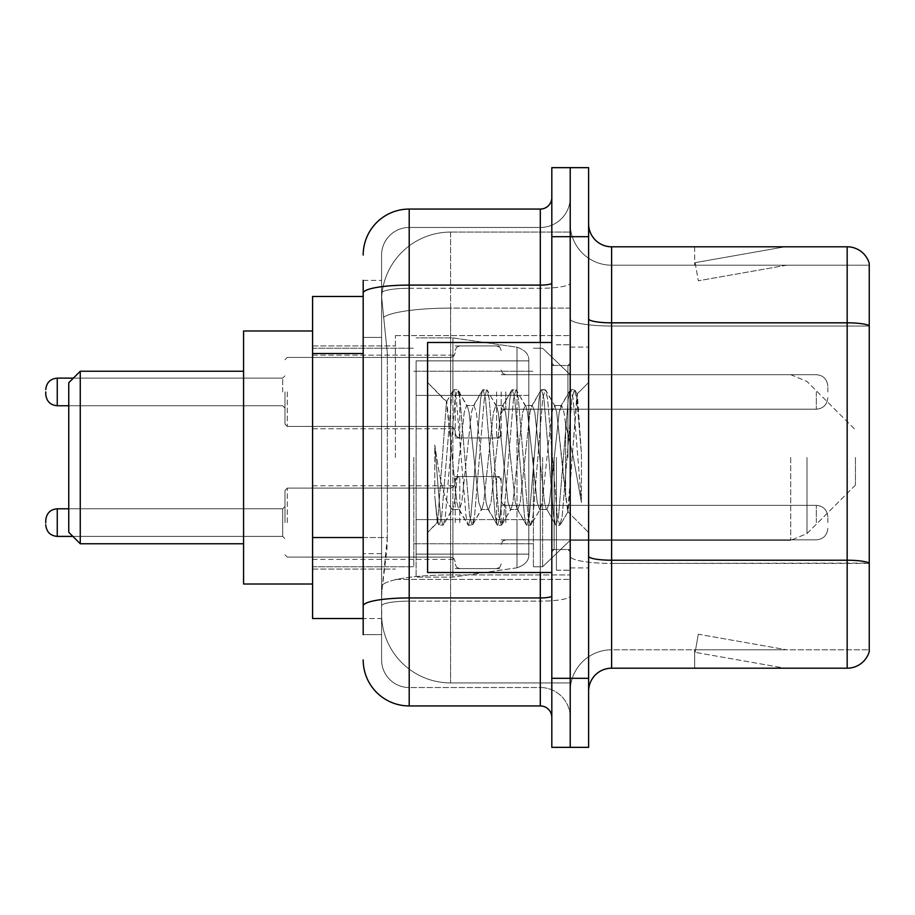 <?xml version="1.0" encoding="UTF-8"?>
<svg xmlns="http://www.w3.org/2000/svg" width="915" height="915" viewBox="0 0 915 915"><rect width="100%" height="100%" fill="white"/><g stroke="black" fill="none" stroke-linecap="round" stroke-linejoin="round"><path stroke-width="0.69" stroke-dasharray="4.58 3.43" d="M570.217 457.5L570.217 335.588L570.217 457.5M395.394 457.5L395.394 335.588L395.394 457.5M455.201 391.94L455.201 437.953L455.201 391.94M312.587 391.94L312.587 355.134L312.587 391.94M455.201 522.602L455.201 476.589L455.201 522.602M312.587 522.602L312.587 485.796L312.587 522.602M501.203 391.94L501.203 437.953L501.203 391.94M501.203 522.602L501.203 476.589L501.203 522.602M570.217 522.602L570.217 505.343L570.217 522.602M363.186 537.528L387.354 537.528L386.908 549.515L381.875 590.918L387.354 537.528L387.354 353.51L387.354 537.528L312.587 537.528L312.587 618.517L381.749 618.517L381.589 613.919A69.014 69.014 0 0 0 450.603 682.922L570.217 682.922L570.217 574.94L570.217 682.922L450.603 682.922L450.603 574.94L450.603 682.922A69.014 69.014 0 0 1 381.589 613.919L381.589 599.885L381.749 618.517L363.186 618.517M381.875 590.918L381.589 599.885L381.875 590.918M312.587 457.5L312.587 584.01L312.587 457.5M450.603 232.078L570.217 232.078L570.217 308.103L570.217 232.078L450.603 232.078A69.014 69.014 0 0 0 381.692 297.421L387.354 353.51L381.692 297.421A69.014 69.014 0 0 1 450.603 232.078L450.603 308.103L570.217 308.103L570.217 574.94L570.217 308.103L450.603 308.103L450.603 232.078A69.014 69.014 0 0 0 381.692 297.421M570.217 391.94L570.217 409.199L570.217 391.94M363.186 296.483L312.587 296.483L312.587 537.528M363.186 634.621L381.589 634.621L381.589 280.379L381.589 634.621L363.186 634.621L363.186 553.632L363.186 605.936A46.002 7.983 180 0 1 409.199 597.941L540.308 597.941L540.308 705.934A11.506 11.506 0 0 1 551.814 717.429L551.814 197.571L551.814 717.429M363.186 659.921A46.002 46.002 0 0 0 409.199 705.934L409.199 687.531A27.599 27.599 0 0 1 381.589 659.921L381.589 293.097L381.589 659.921A27.599 27.599 0 0 0 409.199 687.531L540.308 687.531L540.308 613.919L540.308 687.531L409.199 687.531L409.199 601.132L540.308 601.132L540.308 613.919L540.308 601.132A29.909 5.193 0 0 0 570.217 595.939L570.217 283.101L570.217 595.939A29.909 5.193 0 0 1 540.308 601.132L540.308 288.294L540.308 601.132L409.199 601.132L409.199 227.469L540.308 227.469A29.909 29.909 0 0 0 570.217 197.571L570.217 283.101L570.217 197.571A29.909 29.909 0 0 1 540.308 227.469L540.308 288.294L540.308 227.469A29.909 29.909 0 0 0 570.217 197.571M551.814 457.5L551.814 572.515L551.814 457.5M551.814 236.676L551.814 167.662L570.217 167.662L570.217 236.676L570.217 167.662L588.62 167.662L588.62 236.676L570.217 236.676L570.217 678.324L570.217 236.676L551.814 236.676L551.814 678.324L570.217 678.324L570.217 747.338L570.217 678.324L588.62 678.324L588.62 236.676M588.62 678.324L588.62 747.338L551.814 747.338L551.814 678.324M381.589 255.079A27.599 27.599 0 0 1 409.199 227.469A27.599 27.599 0 0 0 381.589 255.079L381.589 293.097L381.589 255.079A27.599 27.599 0 0 1 409.199 227.469L409.199 209.066A46.002 46.002 0 0 0 363.186 255.079A46.002 46.002 0 0 1 409.199 209.066L540.308 209.066A11.506 11.506 0 0 0 551.814 197.571A11.506 11.506 0 0 1 540.308 209.066L540.308 597.941A11.506 2.002 -0 0 0 551.814 595.939M409.199 705.934L540.308 705.934M363.186 337.406L363.186 553.632L363.186 280.379L363.186 337.406L381.589 337.406L363.186 337.406M363.186 280.379L381.589 280.379L363.186 280.379L363.186 605.936M409.199 227.469L540.308 227.469M570.217 717.429A29.909 29.909 0 0 0 540.308 687.531A29.909 29.909 0 0 1 570.217 717.429A29.909 29.909 0 0 0 540.308 687.531M588.62 457.5L588.62 347.082L588.62 457.5M556.412 457.5L556.412 570.217L556.412 457.5M570.217 576.198L570.217 318.832L570.217 576.198M588.62 556.217L588.62 318.832L588.62 556.217A23.001 3.992 0 0 0 611.62 560.22L847.164 560.22A23.001 3.992 180 0 1 869.25 563.091L611.62 563.411L611.62 649.799A41.404 41.404 0 0 0 570.217 691.214A41.404 41.404 0 0 1 611.62 649.799L869.25 649.799L869.25 263.36A23.001 23.001 0 0 0 847.164 246.798L847.164 668.202A23.001 23.001 0 0 0 869.25 651.64L869.25 576.198L869.25 649.799L611.62 649.799L611.62 246.798A23.001 23.001 0 0 1 588.62 223.786L588.62 318.832L588.62 223.786M570.217 223.786L570.217 318.832L570.217 223.786A41.404 41.404 0 0 0 611.62 265.201A41.404 41.404 0 0 1 570.217 223.786A41.404 41.404 0 0 0 611.62 265.201L611.62 563.411A41.404 7.194 0 0 1 570.217 556.217A41.404 7.194 0 0 0 611.62 563.411L611.62 265.201L869.25 265.201L611.62 265.201M783.469 667.927A18.403 18.403 0 0 0 786.671 668.202L694.657 668.202L786.671 668.202A18.403 18.403 0 0 1 783.469 667.927A18.403 18.403 0 0 0 786.671 668.202A18.403 18.403 0 0 1 783.469 667.927A18.403 18.403 0 0 0 786.671 668.202A18.403 18.403 0 0 1 783.469 667.927A18.403 18.403 0 0 0 786.671 668.202A18.403 18.403 0 0 1 783.469 667.927A18.403 18.403 0 0 0 786.671 668.202A18.403 18.403 0 0 1 783.469 667.927A18.403 18.403 0 0 0 786.671 668.202A18.403 18.403 0 0 1 783.469 667.927A18.403 18.403 0 0 0 786.671 668.202A18.403 18.403 0 0 1 783.469 667.927L695.125 652.349L783.469 667.927M694.657 649.799L694.657 668.202L694.657 649.799L695.572 649.799L695.125 652.349L695.572 649.799L694.657 649.799L694.657 668.202L694.657 649.799L695.572 649.799L695.125 652.349L695.572 649.799L694.657 649.799L694.657 668.202L694.657 649.799L695.572 649.799L695.125 652.349L695.572 649.799L694.657 649.799L694.657 668.202L694.657 649.799L695.572 649.799L695.125 652.349L695.572 649.799L694.657 649.799L694.657 668.202L694.657 649.799L695.572 649.799L695.125 652.349L695.572 649.799L694.657 649.799L694.657 668.202L694.657 649.799L695.572 649.799L695.125 652.349L695.572 649.799L694.657 649.799L694.657 668.202L694.657 649.799L695.572 649.799L695.125 652.349L695.572 649.799L694.657 649.799M847.164 668.202L611.62 668.202L611.62 563.411L869.25 563.411L869.25 265.201L869.25 326.026L611.62 326.026A41.404 7.194 0 0 1 570.217 318.832A41.404 7.194 0 0 0 611.62 326.026L869.25 326.026M869.25 263.36A23.001 23.001 0 0 0 847.164 246.798L611.62 246.798M786.671 246.798L694.657 246.798L786.671 246.798A18.403 18.403 0 0 0 783.469 247.073A18.403 18.403 0 0 1 786.671 246.798A18.403 18.403 0 0 0 783.469 247.073A18.403 18.403 0 0 1 786.671 246.798A18.403 18.403 0 0 0 783.469 247.073A18.403 18.403 0 0 1 786.671 246.798A18.403 18.403 0 0 0 783.469 247.073A18.403 18.403 0 0 1 786.671 246.798A18.403 18.403 0 0 0 783.469 247.073A18.403 18.403 0 0 1 786.671 246.798A18.403 18.403 0 0 0 783.469 247.073A18.403 18.403 0 0 1 786.671 246.798A18.403 18.403 0 0 0 783.469 247.073A18.403 18.403 0 0 1 786.671 246.798M588.62 691.214A23.001 23.001 0 0 1 611.62 668.202M786.671 649.799L695.572 649.799L786.671 649.799L695.572 649.799L786.671 649.799L695.572 649.799L786.671 649.799L695.572 649.799L786.671 649.799L695.572 649.799L786.671 649.799L695.572 649.799L786.671 649.799L695.572 649.799L786.671 649.799L698.317 634.221L695.572 649.799L698.317 634.221L695.572 649.799L698.317 634.221L695.572 649.799L698.317 634.221L695.572 649.799L698.317 634.221L695.572 649.799L698.317 634.221L695.572 649.799L698.317 634.221L695.572 649.799L698.317 634.221L786.671 649.799M695.572 265.201L694.657 265.201L695.572 265.201L694.657 265.201L695.572 265.201L694.657 265.201L695.572 265.201L694.657 265.201L695.572 265.201L694.657 265.201L695.572 265.201L694.657 265.201L695.572 265.201L694.657 265.201L695.572 265.201L695.125 262.651L783.469 247.073L695.125 262.651L695.572 265.201L695.125 262.651L783.469 247.073L695.125 262.651L695.572 265.201L695.125 262.651L783.469 247.073L695.125 262.651L695.572 265.201L695.125 262.651L783.469 247.073L695.125 262.651L695.572 265.201L695.125 262.651L783.469 247.073L695.125 262.651L695.572 265.201L695.125 262.651L783.469 247.073L695.125 262.651L695.572 265.201L695.125 262.651L783.469 247.073L695.125 262.651L695.572 265.201L786.671 265.201L695.572 265.201L786.671 265.201L695.572 265.201L786.671 265.201L695.572 265.201L786.671 265.201L695.572 265.201L786.671 265.201L695.572 265.201L786.671 265.201L695.572 265.201L786.671 265.201L695.572 265.201L698.317 280.779L695.572 265.201M694.657 246.798L694.657 265.201L694.657 246.798M786.671 265.201L698.317 280.779L786.671 265.201M551.814 572.515L427.591 572.515L427.591 342.485L427.591 532.507L427.591 342.485L551.814 342.485M481.256 457.5L476.383 412.471L473.947 405.505L473.181 406.157L471.511 412.471L461.778 502.529L459.341 509.495L458.575 508.843L456.905 502.529L446.428 401.937L437.622 522.476L434.785 496.113L434.785 445.022L436.718 457.5C440.904 485.453 445.536 502.015 450.603 507.185L450.603 457.5L450.603 507.185L452.033 509.495L450.603 507.185C445.536 502.015 440.904 485.453 436.718 457.5L434.785 445.022L440.47 516.232L442.906 525.313L440.47 516.232L434.785 445.022L434.785 496.113L436.821 516.232L438.662 524.798L436.821 516.232L434.785 496.113L437.233 522.339L439.257 525.313L437.233 522.339L427.591 532.507L437.622 522.476L446.428 401.937L453.268 390.202L451.427 398.768L441.693 516.232L439.257 525.313L443.5 524.798L439.257 525.313L441.693 516.232L451.427 398.768L453.863 389.687L446.428 401.937L427.591 382.493L446.886 401.788L450.603 441.27L450.603 457.5L450.603 441.27L456.905 502.529L458.575 508.843L467.874 524.798L466.032 516.232L456.299 398.768L453.863 389.687L457.511 389.687L455.075 398.768L445.342 516.232L443.5 524.798L452.811 508.843L452.033 509.495L459.341 509.495L467.874 524.798L466.032 516.232L456.299 398.768L453.863 389.687L457.511 389.687L455.075 398.768L445.342 516.232L443.5 524.798L452.033 509.495L459.341 509.495L461.778 502.529L471.511 412.471L473.181 406.157L482.479 390.202L480.638 398.768L470.905 516.232L468.469 525.313L467.874 524.798L472.117 525.313L469.692 516.232L459.948 398.768L457.511 389.687L467.416 406.157L466.639 405.505L464.214 412.471L454.469 502.529L452.811 508.843L454.469 502.529L464.214 412.471L466.639 405.505L473.947 405.505L482.479 390.202L480.638 398.768L470.905 516.232L468.469 525.313L472.117 525.313L469.692 516.232L459.948 398.768L458.106 390.202L466.639 405.505L473.947 405.505L476.383 412.471L486.117 502.529L487.787 508.843L486.117 502.529L481.256 457.5M473.947 457.5L469.075 412.471L467.416 406.157L469.075 412.471L478.82 502.529L481.256 509.495L478.82 502.529L473.947 457.5M510.467 457.5L505.595 412.471L503.159 405.505L502.392 406.157L500.722 412.471L490.989 502.529L488.553 509.495L487.787 508.843L497.085 524.798L495.244 516.232L485.51 398.768L483.074 389.687L482.479 390.202L486.723 389.687L484.298 398.768L474.553 516.232L472.117 525.313L482.022 508.843L481.256 509.495L488.553 509.495L497.085 524.798L495.244 516.232L485.51 398.768L483.074 389.687L486.723 389.687L484.298 398.768L474.553 516.232L472.712 524.798L481.256 509.495L488.553 509.495L490.989 502.529L500.722 412.471L502.392 406.157L511.691 390.202L509.861 398.768L500.116 516.232L497.68 525.313L497.085 524.798L501.34 525.313L498.904 516.232L489.159 398.768L486.723 389.687L496.628 406.157L495.861 405.505L493.425 412.471L483.68 502.529L482.022 508.843L483.68 502.529L493.425 412.471L495.861 405.505L503.159 405.505L511.691 390.202L509.861 398.768L500.116 516.232L497.68 525.313L501.34 525.313L498.904 516.232L489.159 398.768L487.329 390.202L495.861 405.505L503.159 405.505L505.595 412.471L515.328 502.529L516.998 508.843L515.328 502.529L510.467 457.5M503.159 457.5L498.286 412.471L496.628 406.157L498.286 412.471L508.031 502.529L510.467 509.495L508.031 502.529L503.159 457.5M539.678 457.5L534.806 412.471L532.37 405.505L531.604 406.157L529.945 412.471L520.2 502.529L517.764 509.495L516.998 508.843L526.297 524.798L524.467 516.232L514.722 398.768L512.286 389.687L511.691 390.202L515.946 389.687L513.509 398.768L503.765 516.232L501.34 525.313L511.233 508.843L510.467 509.495L517.764 509.495L526.297 524.798L524.467 516.232L514.722 398.768L512.286 389.687L515.946 389.687L513.509 398.768L503.765 516.232L501.935 524.798L510.467 509.495L517.764 509.495L520.2 502.529L529.945 412.471L531.604 406.157L540.902 390.202L539.072 398.768L529.327 516.232L526.891 525.313L526.297 524.798L530.551 525.313L528.115 516.232L518.37 398.768L515.946 389.687L525.839 406.157L525.073 405.505L522.637 412.471L512.903 502.529L511.233 508.843L512.903 502.529L522.637 412.471L525.073 405.505L532.37 405.505L540.902 390.202L539.072 398.768L529.327 516.232L526.891 525.313L530.551 525.313L528.115 516.232L518.37 398.768L516.54 390.202L525.073 405.505L532.37 405.505L534.806 412.471L544.551 502.529L546.209 508.843L544.551 502.529L539.678 457.5M532.37 457.5L527.509 412.471L525.839 406.157L527.509 412.471L537.242 502.529L539.678 509.495L537.242 502.529L532.37 457.5M565.619 424.091L565.619 496.788L556.72 412.471L554.284 405.505L551.848 412.471L542.115 502.529L539.678 509.495L546.976 509.495L555.519 524.798L553.678 516.232L543.933 398.768L541.508 389.687L540.902 390.202L545.157 389.687L542.721 398.768L532.988 516.232L530.551 525.313L540.445 508.843L539.678 509.495L546.976 509.495L555.519 524.798L553.678 516.232L543.933 398.768L541.508 389.687L545.157 389.687L542.721 398.768L532.988 516.232L531.146 524.798L540.445 508.843L542.115 502.529L551.848 412.471L554.284 405.505L561.593 405.505L559.157 412.471L549.412 502.529L546.976 509.495L549.412 502.529L559.157 412.471L560.815 406.157L570.125 390.202L568.284 398.768L558.539 516.232L556.114 525.313L555.519 524.798L559.763 525.313L557.327 516.232L547.593 398.768L545.157 389.687L555.05 406.157L554.284 405.505L561.593 405.505L570.125 390.202L568.284 398.768L558.539 516.232L556.114 525.313L559.763 525.313L557.327 516.232L547.593 398.768L545.752 390.202L555.05 406.157L556.72 412.471L567.689 511.565L577.354 394.308L581.425 453.6L581.425 502.438L573.373 457.5L565.619 424.091L564.017 412.471L561.593 405.505L564.017 412.471L565.619 424.091L565.619 496.788L568.158 511.394L576.953 394.159L581.425 453.6L576.805 398.768L574.368 389.687L571.932 398.768L562.199 516.232L559.763 525.313L562.199 516.232L571.932 398.768L574.368 389.687L576.805 398.768L581.425 453.6L581.425 502.438L573.156 398.768L570.72 389.687L570.125 390.202L574.368 389.687L570.72 389.687L573.156 398.768L581.425 502.438L573.373 457.5L565.619 424.091M80.257 371.238L80.257 543.762L68.751 532.255L68.751 382.745L68.751 457.5L68.751 382.745L80.257 371.238L80.257 543.762L80.257 371.238L243.573 371.238L243.573 584.01L243.573 371.238M855.445 457.5L855.445 485.099L855.445 457.5M542.606 457.5L542.606 566.762L542.606 457.5M533.411 457.5L533.411 566.762L533.411 457.5M413.797 457.5L413.797 566.762L413.797 457.5M528.813 519.606L528.813 360.887L528.813 395.394L416.096 395.394L416.096 577.113L416.096 519.606L528.813 519.606L528.813 554.113L528.813 360.887L528.813 395.394L416.096 395.394L416.096 554.113L416.096 519.606L528.813 519.606L528.813 554.135L528.813 360.865L528.813 395.394L416.096 395.394L416.096 577.113L416.096 519.606L528.813 519.606L528.813 554.135C529.179 560.426 525.233 564.978 516.998 567.792L516.998 519.606L528.813 519.606M452.902 457.5L452.902 337.887L452.902 395.394L416.096 395.394L416.096 360.887L416.096 554.113L416.096 519.606L452.902 519.606L452.902 577.113L452.902 337.887L452.902 395.394L516.998 395.394L516.998 347.208L516.998 567.792L516.998 519.606L452.902 519.606L452.902 577.113L452.902 457.5M312.587 584.01L243.573 584.01L243.573 330.99L312.587 330.99M528.813 395.394L516.998 395.394L516.998 347.208L516.998 567.792L452.902 577.113L416.096 577.113L452.902 577.113L516.998 567.792C525.233 564.978 529.179 560.426 528.813 554.135L528.813 360.865C529.179 354.574 525.233 350.022 516.998 347.208L452.902 337.887L416.096 337.887L452.902 337.887L516.998 347.208C525.233 350.022 529.179 354.574 528.813 360.865L528.813 395.394M284.977 522.602L284.977 490.394L284.977 522.602M827.846 522.602L827.846 516.849L827.846 522.602M57.256 536.396C50.325 535.778 46.493 531.947 45.75 524.901C46.493 531.947 50.325 535.778 57.256 536.396L282.678 536.396L57.256 536.396C50.325 535.778 46.493 531.947 45.75 524.901C46.493 531.947 50.325 535.778 57.256 536.396L282.678 536.396L57.256 536.396C50.325 535.778 46.493 531.947 45.75 524.901L45.75 522.602L45.75 524.901C46.493 531.947 50.325 535.778 57.256 536.396L57.256 508.797C50.325 509.415 46.493 513.246 45.75 520.303C46.493 513.246 50.325 509.415 57.256 508.797L282.678 508.797L282.678 536.396L282.678 508.797L282.678 536.396L282.678 508.797L282.678 536.396L282.678 508.797L282.678 536.396L282.678 508.797L282.678 536.396L282.678 508.797L282.678 536.396L282.678 508.797L282.678 536.396L282.678 508.797L284.977 506.498M284.977 391.94L284.977 424.148L284.977 391.94M45.75 391.94L45.75 394.239L45.75 391.94M827.846 391.94L827.846 386.187L827.846 391.94M450.603 574.94A69.014 11.987 180 0 0 382.424 585.074A69.014 11.987 180 0 1 450.603 574.94L570.217 574.94L450.603 574.94L450.603 308.103L450.603 574.94M383.396 317.368A69.014 11.987 180 0 1 450.603 308.103A69.014 11.987 180 0 0 383.396 317.368M381.589 613.919A69.014 69.014 0 0 0 450.603 682.922M363.186 353.51L312.587 353.51M363.186 293.097A46.002 7.983 180 0 1 409.199 285.103L540.308 285.103A11.506 2.002 -0 0 0 551.814 283.101M540.308 572.515L540.308 342.485M409.199 288.294L540.308 288.294A29.909 5.193 0 0 0 570.217 283.101A29.909 5.193 0 0 1 540.308 288.294L409.199 288.294A27.599 4.792 180 0 0 381.589 293.097A27.599 4.792 180 0 1 409.199 288.294M409.199 601.132A27.599 4.792 180 0 0 381.589 605.936A27.599 4.792 180 0 1 409.199 601.132M409.199 687.531A27.599 27.599 0 0 1 381.589 659.921M381.589 553.632L363.186 553.632L381.589 553.632M588.62 318.832A23.001 3.992 0 0 0 611.62 322.823L847.164 322.823A23.001 3.992 180 0 1 869.25 325.706M570.217 691.214A41.404 41.404 0 0 1 611.62 649.799M567.918 457.5L567.918 365.485L567.918 457.5M554.113 457.5L554.113 549.515L554.113 457.5M806.984 457.5L806.984 533.571L806.984 457.5M790.709 457.5L790.709 540.308L790.709 457.5M287.276 522.602L287.276 488.095L287.276 522.602M505.801 522.602L505.801 505.343L505.801 522.602M496.605 522.602L496.605 476.589L496.605 522.602M459.799 522.602L459.799 476.589L459.799 522.602M450.603 522.602L450.603 488.095L450.603 522.602M816.34 522.602L816.34 505.343L816.34 522.602M287.276 391.94L287.276 426.447L287.276 391.94M282.678 391.94L282.678 378.135L282.678 391.94M45.75 394.239C46.493 401.296 50.325 405.128 57.256 405.745L282.678 405.745L57.256 405.745C50.325 405.128 46.493 401.296 45.75 394.239C46.493 401.296 50.325 405.128 57.256 405.745L282.678 405.745L57.256 405.745C50.325 405.128 46.493 401.296 45.75 394.239C46.493 401.296 50.325 405.128 57.256 405.745L282.678 405.745L57.256 405.745C50.325 405.128 46.493 401.296 45.75 394.239C46.493 401.296 50.325 405.128 57.256 405.745L57.256 378.135L57.256 405.745L57.256 378.135L57.256 405.745L57.256 378.135L57.256 405.745L57.256 378.135L57.256 405.745L57.256 378.135L57.256 405.745L57.256 378.135L57.256 405.745L57.256 378.135L57.256 391.94L57.256 378.135L282.678 378.135L284.977 375.836L282.678 378.135L284.977 375.836L282.678 378.135L284.977 375.836L282.678 378.135L284.977 375.836L282.678 378.135L57.256 378.135C50.325 378.753 46.493 382.596 45.75 389.641C46.493 382.596 50.325 378.753 57.256 378.135L282.678 378.135L57.256 378.135C50.325 378.753 46.493 382.596 45.75 389.641C46.493 382.596 50.325 378.753 57.256 378.135L282.678 378.135L57.256 378.135C50.325 378.753 46.493 382.596 45.75 389.641C46.493 382.596 50.325 378.753 57.256 378.135L73.349 378.135M505.801 391.94L505.801 409.199L505.801 391.94M496.605 391.94L496.605 437.953L496.605 391.94M459.799 391.94L459.799 437.953L459.799 391.94M450.603 391.94L450.603 357.433L450.603 391.94M816.34 391.94L816.34 409.199L816.34 391.94M395.394 335.588L570.217 335.588L395.394 335.588M312.587 355.134L455.201 355.134L312.587 355.134M312.587 485.796L455.201 485.796M455.201 345.939L501.203 345.939L455.201 345.939M455.201 476.589L501.203 476.589M501.203 374.693L570.217 374.693L542.606 348.238L533.411 348.238L542.606 348.238L570.217 374.693L790.709 374.693L806.984 381.429L855.445 429.901L806.984 381.429L790.709 374.693L501.203 374.693M501.203 505.343L570.217 505.343M312.587 345.939L395.394 345.939L312.587 345.939M312.587 569.061L395.394 569.061L312.587 569.061M501.203 539.85L570.217 539.85M501.203 409.199L570.217 409.199L501.203 409.199M455.201 568.604L501.203 568.604M455.201 437.953L501.203 437.953L455.201 437.953M312.587 559.397L455.201 559.397M312.587 428.746L455.201 428.746L312.587 428.746M395.394 579.412L570.217 579.412L395.394 579.412M551.814 365.485L570.217 365.485L551.814 365.485M551.814 549.515L570.217 549.515L551.814 549.515M570.217 347.082L588.62 347.082L570.217 347.082M556.412 570.217L570.217 570.217L556.412 570.217M556.412 344.783L570.217 344.783L556.412 344.783M570.217 567.918L588.62 567.918L570.217 567.918M567.918 365.485L570.217 363.186L567.918 365.485L554.113 365.485L551.814 363.186L554.113 365.485L567.918 365.485M554.113 549.515L567.918 549.515L570.217 551.814L567.918 549.515L554.113 549.515L551.814 551.814L554.113 549.515M576.953 394.159L588.62 382.493L576.953 394.159M567.689 511.577L588.62 532.507L567.689 511.577M568.169 511.405L560.357 524.798L568.169 511.405M577.354 394.308L574.963 390.202L577.354 394.308M80.257 543.762L243.573 543.762M855.445 485.099L806.984 533.571L790.709 540.308L806.984 533.571L855.445 485.099M570.217 540.308L790.709 540.308L570.217 540.308L542.606 566.762L533.411 566.762L542.606 566.762L570.217 540.308M413.797 543.762L533.411 543.762L413.797 543.762M312.587 566.762L413.797 566.762L312.587 566.762M312.587 348.238L413.797 348.238L312.587 348.238M413.797 371.238L533.411 371.238L413.797 371.238M528.813 360.887L416.096 360.887L528.813 360.887M528.813 554.113L416.096 554.113L528.813 554.113M284.977 490.394L287.276 488.095L450.603 488.095L287.276 488.095L284.977 490.394L287.276 488.095L450.603 488.095L287.276 488.095L284.977 490.394L287.276 488.095L450.603 488.095L287.276 488.095L284.977 490.394L287.276 488.095L450.603 488.095L453.829 486.769L455.201 483.497L453.829 486.769L450.603 488.095L453.829 486.769L455.201 483.497L453.829 486.769L450.603 488.095L453.829 486.769L455.201 483.497L453.829 486.769L450.603 488.095L453.829 486.769L455.201 483.497M72.891 536.396L282.678 536.396L284.977 538.695M501.203 544.448L502.575 541.177L505.801 539.85L816.34 539.85L505.801 539.85L502.575 541.177L501.203 544.448L502.575 541.177L505.801 539.85L816.34 539.85L505.801 539.85L502.575 541.177L501.203 544.448L502.575 541.177L505.801 539.85L816.34 539.85L505.801 539.85L502.575 541.177L501.203 544.448L502.575 541.177L505.801 539.85L816.34 539.85C823.26 539.232 827.103 535.401 827.846 528.344C827.103 535.401 823.26 539.232 816.34 539.85C823.26 539.232 827.103 535.401 827.846 528.344C827.103 535.401 823.26 539.232 816.34 539.85C823.26 539.232 827.103 535.401 827.846 528.344C827.103 535.401 823.26 539.232 816.34 539.85C823.26 539.232 827.103 535.401 827.846 528.344M455.201 481.199L456.574 477.916L459.799 476.589L496.605 476.589L459.799 476.589L456.574 477.916L455.201 481.199L456.574 477.916L459.799 476.589L496.605 476.589L459.799 476.589L456.574 477.916L455.201 481.199L456.574 477.916L459.799 476.589L496.605 476.589L459.799 476.589L456.574 477.916L455.201 481.199L456.574 477.916L459.799 476.589L496.605 476.589L499.83 477.916L501.203 481.199L499.83 477.916L496.605 476.589L499.83 477.916L501.203 481.199L499.83 477.916L496.605 476.589L499.83 477.916L501.203 481.199L499.83 477.916L496.605 476.589L499.83 477.916L501.203 481.199M284.977 554.799L287.276 557.098L450.603 557.098L287.276 557.098L284.977 554.799L287.276 557.098L450.603 557.098L287.276 557.098L284.977 554.799L287.276 557.098L450.603 557.098L287.276 557.098L284.977 554.799L287.276 557.098L450.603 557.098L453.829 558.425L455.201 561.707L453.829 558.425L450.603 557.098L453.829 558.425L455.201 561.707L453.829 558.425L450.603 557.098L453.829 558.425L455.201 561.707L453.829 558.425L450.603 557.098L453.829 558.425L455.201 561.707M501.203 500.745L502.575 504.028L505.801 505.343L816.34 505.343L505.801 505.343L502.575 504.028L501.203 500.745L502.575 504.028L505.801 505.343L816.34 505.343L505.801 505.343L502.575 504.028L501.203 500.745L502.575 504.028L505.801 505.343L816.34 505.343L505.801 505.343L502.575 504.028L501.203 500.745L502.575 504.028L505.801 505.343L816.34 505.343C823.26 505.961 827.103 509.792 827.846 516.849C827.103 509.792 823.26 505.961 816.34 505.343C823.26 505.961 827.103 509.792 827.846 516.849C827.103 509.792 823.26 505.961 816.34 505.343C823.26 505.961 827.103 509.792 827.846 516.849C827.103 509.792 823.26 505.961 816.34 505.343C823.26 505.961 827.103 509.792 827.846 516.849M455.201 564.006L456.574 567.277L459.799 568.604L496.605 568.604L459.799 568.604L456.574 567.277L455.201 564.006L456.574 567.277L459.799 568.604L496.605 568.604L459.799 568.604L456.574 567.277L455.201 564.006L456.574 567.277L459.799 568.604L496.605 568.604L459.799 568.604L456.574 567.277L455.201 564.006L456.574 567.277L459.799 568.604L496.605 568.604L499.83 567.277L501.203 564.006L499.83 567.277L496.605 568.604L499.83 567.277L501.203 564.006L499.83 567.277L496.605 568.604L499.83 567.277L501.203 564.006L499.83 567.277L496.605 568.604L499.83 567.277L501.203 564.006M57.256 508.797L282.678 508.797L57.256 508.797C50.325 509.415 46.493 513.246 45.75 520.303C46.493 513.246 50.325 509.415 57.256 508.797L282.678 508.797L57.256 508.797C50.325 509.415 46.493 513.246 45.75 520.303C46.493 513.246 50.325 509.415 57.256 508.797L68.751 508.797M287.276 426.447L284.977 424.148L287.276 426.447L450.603 426.447L453.829 427.774L455.201 431.045L453.829 427.774L450.603 426.447L453.829 427.774L455.201 431.045L453.829 427.774L450.603 426.447L453.829 427.774L455.201 431.045L453.829 427.774L450.603 426.447L453.829 427.774L455.201 431.045L453.829 427.774L450.603 426.447L287.276 426.447L284.977 424.148L287.276 426.447L450.603 426.447L287.276 426.447L284.977 424.148L287.276 426.447L450.603 426.447L287.276 426.447L284.977 424.148L287.276 426.447L450.603 426.447L287.276 426.447M505.801 374.693L502.575 373.366L501.203 370.095L502.575 373.366L505.801 374.693L816.34 374.693C823.26 375.31 827.103 379.142 827.846 386.187C827.103 379.142 823.26 375.31 816.34 374.693C823.26 375.31 827.103 379.142 827.846 386.187C827.103 379.142 823.26 375.31 816.34 374.693C823.26 375.31 827.103 379.142 827.846 386.187C827.103 379.142 823.26 375.31 816.34 374.693C823.26 375.31 827.103 379.142 827.846 386.187C827.103 379.142 823.26 375.31 816.34 374.693L505.801 374.693L502.575 373.366L501.203 370.095L502.575 373.366L505.801 374.693L816.34 374.693L505.801 374.693L502.575 373.366L501.203 370.095L502.575 373.366L505.801 374.693L816.34 374.693L505.801 374.693L502.575 373.366L501.203 370.095L502.575 373.366L505.801 374.693L816.34 374.693L505.801 374.693M496.605 437.953L499.83 436.627L501.203 433.344L499.83 436.627L496.605 437.953L499.83 436.627L501.203 433.344L499.83 436.627L496.605 437.953L499.83 436.627L501.203 433.344L499.83 436.627L496.605 437.953L499.83 436.627L501.203 433.344L499.83 436.627L496.605 437.953L459.799 437.953L456.574 436.627L455.201 433.344L456.574 436.627L459.799 437.953L496.605 437.953L459.799 437.953L456.574 436.627L455.201 433.344L456.574 436.627L459.799 437.953L496.605 437.953L459.799 437.953L456.574 436.627L455.201 433.344L456.574 436.627L459.799 437.953L496.605 437.953L459.799 437.953L456.574 436.627L455.201 433.344L456.574 436.627L459.799 437.953L496.605 437.953M450.603 357.433L453.829 356.118L455.201 352.835L453.829 356.118L450.603 357.433L453.829 356.118L455.201 352.835L453.829 356.118L450.603 357.433L453.829 356.118L455.201 352.835L453.829 356.118L450.603 357.433L453.829 356.118L455.201 352.835L453.829 356.118L450.603 357.433L287.276 357.433L284.977 359.744L287.276 357.433L450.603 357.433L287.276 357.433L284.977 359.744L287.276 357.433L450.603 357.433L287.276 357.433L284.977 359.744L287.276 357.433L450.603 357.433L287.276 357.433L284.977 359.744L287.276 357.433L450.603 357.433M816.34 409.199C823.26 408.582 827.103 404.739 827.846 397.693C827.103 404.739 823.26 408.582 816.34 409.199C823.26 408.582 827.103 404.739 827.846 397.693C827.103 404.739 823.26 408.582 816.34 409.199C823.26 408.582 827.103 404.739 827.846 397.693C827.103 404.739 823.26 408.582 816.34 409.199C823.26 408.582 827.103 404.739 827.846 397.693C827.103 404.739 823.26 408.582 816.34 409.199L505.801 409.199L502.575 410.515L501.203 413.797L502.575 410.515L505.801 409.199L816.34 409.199L505.801 409.199L502.575 410.515L501.203 413.797L502.575 410.515L505.801 409.199L816.34 409.199L505.801 409.199L502.575 410.515L501.203 413.797L502.575 410.515L505.801 409.199L816.34 409.199L505.801 409.199L502.575 410.515L501.203 413.797L502.575 410.515L505.801 409.199L816.34 409.199M459.799 345.939L496.605 345.939L499.83 347.254L501.203 350.537L499.83 347.254L496.605 345.939L499.83 347.254L501.203 350.537L499.83 347.254L496.605 345.939L499.83 347.254L501.203 350.537L499.83 347.254L496.605 345.939L499.83 347.254L501.203 350.537L499.83 347.254L496.605 345.939L459.799 345.939L456.574 347.254L455.201 350.537L456.574 347.254L459.799 345.939L496.605 345.939L459.799 345.939L456.574 347.254L455.201 350.537L456.574 347.254L459.799 345.939L496.605 345.939L459.799 345.939L456.574 347.254L455.201 350.537L456.574 347.254L459.799 345.939L496.605 345.939L459.799 345.939L456.574 347.254L455.201 350.537L456.574 347.254L459.799 345.939M68.751 405.745L282.678 405.745L284.977 408.044L282.678 405.745L284.977 408.044L282.678 405.745L284.977 408.044L282.678 405.745L284.977 408.044L282.678 405.745L57.256 405.745M57.256 378.135C50.325 378.753 46.493 382.596 45.75 389.641"/><path stroke-width="1.37" d="M363.186 296.483L312.587 296.483L312.587 618.517L363.186 618.517M363.186 634.621L363.186 280.379M551.814 678.324L551.814 747.338L570.217 747.338L570.217 678.324L570.217 747.338L588.62 747.338L588.62 678.324L570.217 678.324L570.217 236.676L570.217 678.324L551.814 678.324L551.814 236.676L570.217 236.676L570.217 167.662L570.217 236.676L588.62 236.676L588.62 678.324M588.62 236.676L588.62 167.662L551.814 167.662L551.814 236.676M363.186 255.079A46.002 46.002 0 0 1 409.199 209.066L409.199 705.934L540.308 705.934L540.308 572.515M409.199 209.066L540.308 209.066A11.506 11.506 0 0 0 551.814 197.571M551.814 717.429A11.506 11.506 0 0 0 540.308 705.934M409.199 705.934A46.002 46.002 0 0 1 363.186 659.921M588.62 691.214A23.001 23.001 0 0 1 611.62 668.202L847.164 668.202L847.164 246.798L611.62 246.798A23.001 23.001 0 0 1 588.62 223.786A23.001 23.001 0 0 0 611.62 246.798L611.62 668.202M869.25 263.36A23.001 23.001 0 0 0 847.164 246.798A23.001 23.001 0 0 1 869.25 263.36L869.25 651.64A23.001 23.001 0 0 1 847.164 668.202M869.25 326.026L869.25 563.091A23.001 3.992 180 0 0 847.164 560.22L611.62 560.22A23.001 3.992 0 0 1 588.62 556.217M80.257 543.762L80.257 371.238L68.751 382.745L68.751 532.255L80.257 543.762L243.573 543.762M312.587 330.99L243.573 330.99L243.573 584.01L312.587 584.01M551.814 342.485L427.591 342.485L427.591 572.515L551.814 572.515M45.75 522.602L45.75 520.303L45.75 522.602M45.75 391.94L45.75 394.239L45.75 391.94M363.186 353.51L312.587 353.51M363.186 537.528L312.587 537.528M551.814 595.939A11.506 2.002 0 0 1 540.308 597.941L409.199 597.941A46.002 7.983 180 0 0 363.186 605.936M363.186 293.097A46.002 7.983 180 0 1 409.199 285.103L540.308 285.103L540.308 209.066M540.308 342.485L540.308 285.103A11.506 2.002 0 0 0 551.814 283.101M869.25 325.706A23.001 3.992 180 0 0 847.164 322.823L611.62 322.823A23.001 3.992 0 0 1 588.62 318.832M45.75 520.303C46.493 513.246 50.325 509.415 57.256 508.797L57.256 536.396L72.891 536.396M73.349 378.135L57.256 378.135L57.256 405.745C50.325 405.128 46.493 401.296 45.75 394.239M80.257 371.238L243.573 371.238M57.256 508.797L68.751 508.797M57.256 536.396C50.325 535.778 46.493 531.947 45.75 524.901M57.256 405.745L68.751 405.745M57.256 378.135C50.325 378.753 46.493 382.596 45.75 389.641"/></g></svg>
